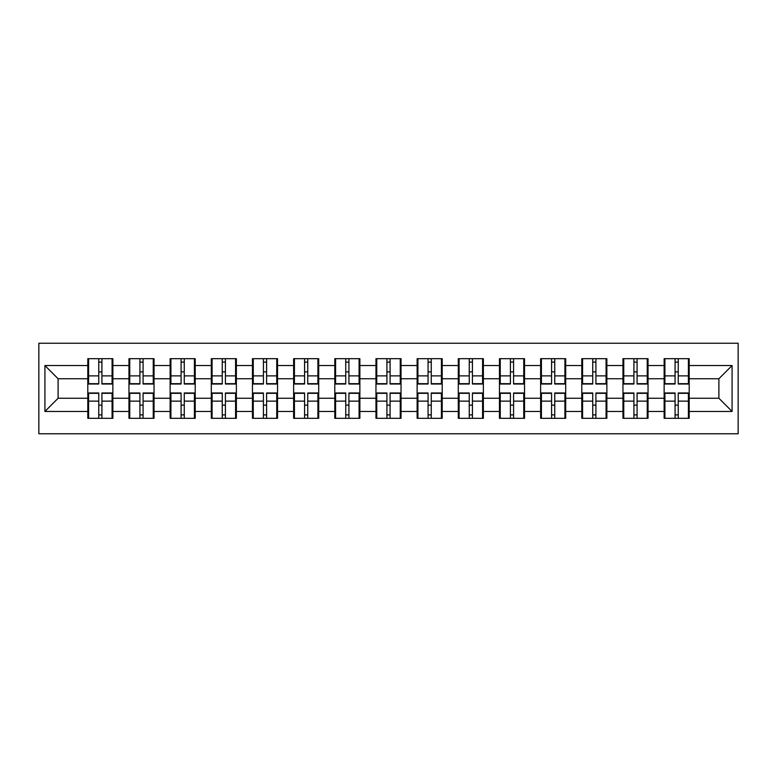 <?xml version="1.0" encoding="UTF-8"?>
<svg xmlns="http://www.w3.org/2000/svg" width="777" height="777" viewBox="0 0 777 777"><rect width="100%" height="100%" fill="white"/><g stroke="black" fill="none" stroke-linecap="round" stroke-linejoin="round"><path stroke-width="1.17" d="M38.85 433.76L738.15 433.76L738.15 343.24L38.85 343.24L38.85 433.76M689.199 405.254L688.403 405.254M664.918 405.254L664.131 405.254M664.131 371.746L664.918 371.746M688.403 371.746L689.199 371.746M689.199 368.317L688.403 368.317M664.918 368.317L664.131 368.317M664.131 408.683L664.918 408.683M688.403 408.683L689.199 408.683M648.037 405.254L647.241 405.254M623.756 405.254L622.96 405.254M622.96 371.746L623.756 371.746M647.241 371.746L648.037 371.746M648.037 368.317L647.241 368.317M623.756 368.317L622.96 368.317M622.96 408.683L623.756 408.683M647.241 408.683L648.037 408.683M606.866 405.254L606.079 405.254M582.585 405.254L581.798 405.254M581.798 371.746L582.585 371.746M606.079 371.746L606.866 371.746M606.866 368.317L606.079 368.317M582.585 368.317L581.798 368.317M581.798 408.683L582.585 408.683M606.079 408.683L606.866 408.683M565.705 405.254L564.908 405.254M541.423 405.254L540.627 405.254M540.627 371.746L541.423 371.746M564.908 371.746L565.705 371.746M565.705 368.317L564.908 368.317M541.423 368.317L540.627 368.317M540.627 408.683L541.423 408.683M564.908 408.683L565.705 408.683M524.533 405.254L523.747 405.254M500.252 405.254L499.465 405.254M499.465 371.746L500.252 371.746M523.747 371.746L524.533 371.746M524.533 368.317L523.747 368.317M500.252 368.317L499.465 368.317M499.465 408.683L500.252 408.683M523.747 408.683L524.533 408.683M483.372 405.254L482.575 405.254M459.09 405.254L458.294 405.254M458.294 371.746L459.09 371.746M482.575 371.746L483.372 371.746M483.372 368.317L482.575 368.317M459.09 368.317L458.294 368.317M458.294 408.683L459.09 408.683M482.575 408.683L483.372 408.683M442.2 405.254L441.414 405.254M417.919 405.254L417.132 405.254M417.132 371.746L417.919 371.746M441.414 371.746L442.2 371.746M442.2 368.317L441.414 368.317M417.919 368.317L417.132 368.317M417.132 408.683L417.919 408.683M441.414 408.683L442.2 408.683M401.039 405.254L400.242 405.254M376.758 405.254L375.961 405.254M375.961 371.746L376.758 371.746M400.242 371.746L401.039 371.746M401.039 368.317L400.242 368.317M376.758 368.317L375.961 368.317M375.961 408.683L376.758 408.683M400.242 408.683L401.039 408.683M359.868 405.254L359.081 405.254M335.586 405.254L334.8 405.254M334.8 371.746L335.586 371.746M359.081 371.746L359.868 371.746M359.868 368.317L359.081 368.317M335.586 368.317L334.8 368.317M334.8 408.683L335.586 408.683M359.081 408.683L359.868 408.683M318.706 405.254L317.91 405.254M294.425 405.254L293.628 405.254M293.628 371.746L294.425 371.746M317.91 371.746L318.706 371.746M318.706 368.317L317.91 368.317M294.425 368.317L293.628 368.317M293.628 408.683L294.425 408.683M317.91 408.683L318.706 408.683M277.535 405.254L276.748 405.254M253.253 405.254L252.467 405.254M252.467 371.746L253.253 371.746M276.748 371.746L277.535 371.746M277.535 368.317L276.748 368.317M253.253 368.317L252.467 368.317M252.467 408.683L253.253 408.683M276.748 408.683L277.535 408.683M236.373 405.254L235.577 405.254M212.092 405.254L211.295 405.254M211.295 371.746L212.092 371.746M235.577 371.746L236.373 371.746M236.373 368.317L235.577 368.317M212.092 368.317L211.295 368.317M211.295 408.683L212.092 408.683M235.577 408.683L236.373 408.683M195.202 405.254L194.415 405.254M170.921 405.254L170.134 405.254M170.134 371.746L170.921 371.746M194.415 371.746L195.202 371.746M195.202 368.317L194.415 368.317M170.921 368.317L170.134 368.317M170.134 408.683L170.921 408.683M194.415 408.683L195.202 408.683M154.04 405.254L153.244 405.254M129.759 405.254L128.963 405.254M128.963 371.746L129.759 371.746M153.244 371.746L154.04 371.746M154.04 368.317L153.244 368.317M129.759 368.317L128.963 368.317M128.963 408.683L129.759 408.683M153.244 408.683L154.04 408.683M718.89 398.261L718.89 378.739L689.199 378.739L689.199 398.261L718.89 398.261L732.08 411.46L732.08 365.54L689.199 365.54L689.199 358.683L664.131 358.683L664.131 378.739L648.037 378.739L648.037 398.261L664.131 398.261L664.131 378.739M732.08 411.46L689.199 411.46L689.199 418.317L664.131 418.317L664.131 411.46L648.037 411.46L648.037 418.317L622.96 418.317L622.96 411.46L606.866 411.46L606.866 418.317L581.798 418.317L581.798 411.46L565.705 411.46L565.705 418.317L540.627 418.317L540.627 411.46L524.533 411.46L524.533 418.317L499.465 418.317L499.465 411.46L483.372 411.46L483.372 418.317L458.294 418.317L458.294 411.46L442.2 411.46L442.2 418.317L417.132 418.317L417.132 411.46L401.039 411.46L401.039 418.317L375.961 418.317L375.961 411.46L359.868 411.46L359.868 418.317L334.8 418.317L334.8 411.46L318.706 411.46L318.706 418.317L293.628 418.317L293.628 411.46L277.535 411.46L277.535 418.317L252.467 418.317L252.467 411.46L236.373 411.46L236.373 418.317L211.295 418.317L211.295 411.46L195.202 411.46L195.202 418.317L170.134 418.317L170.134 411.46L154.04 411.46L154.04 418.317L128.963 418.317L128.963 411.46L112.869 411.46L112.869 418.317L87.801 418.317L87.801 411.46L44.92 411.46L44.92 365.54L87.801 365.54L87.801 378.739L58.11 378.739L58.11 398.261L87.801 398.261L87.801 378.739M664.131 365.54L648.037 365.54L648.037 358.683L622.96 358.683L622.96 365.54L606.866 365.54L606.866 358.683L581.798 358.683L581.798 365.54L565.705 365.54L565.705 358.683L540.627 358.683L540.627 365.54L524.533 365.54L524.533 358.683L499.465 358.683L499.465 365.54L483.372 365.54L483.372 358.683L458.294 358.683L458.294 365.54L442.2 365.54L442.2 358.683L417.132 358.683L417.132 365.54L401.039 365.54L401.039 358.683L375.961 358.683L375.961 365.54L359.868 365.54L359.868 358.683L334.8 358.683L334.8 365.54L318.706 365.54L318.706 358.683L293.628 358.683L293.628 365.54L277.535 365.54L277.535 358.683L252.467 358.683L252.467 365.54L236.373 365.54L236.373 358.683L211.295 358.683L211.295 365.54L195.202 365.54L195.202 358.683L170.134 358.683L170.134 365.54L154.04 365.54L154.04 358.683L128.963 358.683L128.963 365.54L112.869 365.54L112.869 358.683L87.801 358.683L87.801 365.54M664.131 398.261L664.131 411.46M648.037 398.261L648.037 411.46M648.037 365.54L648.037 378.739M606.866 398.261L622.96 398.261L622.96 378.739L606.866 378.739L606.866 411.46M622.96 398.261L622.96 411.46M622.96 365.54L622.96 378.739M606.866 365.54L606.866 378.739M565.705 398.261L581.798 398.261L581.798 378.739L565.705 378.739L565.705 411.46M581.798 398.261L581.798 411.46M581.798 365.54L581.798 378.739M565.705 365.54L565.705 378.739M524.533 398.261L540.627 398.261L540.627 378.739L524.533 378.739L524.533 411.46M540.627 398.261L540.627 411.46M540.627 365.54L540.627 378.739M524.533 365.54L524.533 378.739M483.372 398.261L499.465 398.261L499.465 378.739L483.372 378.739L483.372 411.46M499.465 398.261L499.465 411.46M499.465 365.54L499.465 378.739M483.372 365.54L483.372 378.739M442.2 398.261L458.294 398.261L458.294 378.739L442.2 378.739L442.2 411.46M458.294 398.261L458.294 411.46M458.294 365.54L458.294 378.739M442.2 365.54L442.2 378.739M401.039 398.261L417.132 398.261L417.132 378.739L401.039 378.739L401.039 411.46M417.132 398.261L417.132 411.46M417.132 365.54L417.132 378.739M401.039 365.54L401.039 378.739M359.868 398.261L375.961 398.261L375.961 378.739L359.868 378.739L359.868 411.46M375.961 398.261L375.961 411.46M375.961 365.54L375.961 378.739M359.868 365.54L359.868 378.739M318.706 398.261L334.8 398.261L334.8 378.739L318.706 378.739L318.706 411.46M334.8 398.261L334.8 411.46M334.8 365.54L334.8 378.739M318.706 365.54L318.706 378.739M277.535 398.261L293.628 398.261L293.628 378.739L277.535 378.739L277.535 411.46M293.628 398.261L293.628 411.46M293.628 365.54L293.628 378.739M277.535 365.54L277.535 378.739M236.373 398.261L252.467 398.261L252.467 378.739L236.373 378.739L236.373 411.46M252.467 398.261L252.467 411.46M252.467 365.54L252.467 378.739M236.373 365.54L236.373 378.739M195.202 398.261L211.295 398.261L211.295 378.739L195.202 378.739L195.202 411.46M211.295 398.261L211.295 411.46M211.295 365.54L211.295 378.739M195.202 365.54L195.202 378.739M154.04 398.261L170.134 398.261L170.134 378.739L154.04 378.739L154.04 411.46M170.134 398.261L170.134 411.46M170.134 365.54L170.134 378.739M154.04 365.54L154.04 378.739M112.869 398.261L128.963 398.261L128.963 378.739L112.869 378.739L112.869 411.46M128.963 398.261L128.963 411.46M128.963 365.54L128.963 378.739M112.869 365.54L112.869 378.739M112.869 405.254L112.082 405.254M88.597 405.254L87.801 405.254M87.801 371.746L88.597 371.746M112.082 371.746L112.869 371.746M112.869 368.317L112.082 368.317M88.597 368.317L87.801 368.317M87.801 408.683L88.597 408.683M112.082 408.683L112.869 408.683M87.801 398.261L87.801 411.46M58.11 398.261L44.92 411.46M44.92 365.54L58.11 378.739M689.199 398.261L689.199 411.46M689.199 365.54L689.199 378.739M732.08 365.54L718.89 378.739M112.082 358.683L112.082 384.013L101.923 384.013L101.923 358.683M98.757 358.683L98.757 384.013L88.597 384.013L88.597 358.683M98.757 362.111L101.923 362.111M101.923 371.872L98.757 371.872M88.597 418.317L88.597 392.987L98.757 392.987L98.757 418.317M101.923 418.317L101.923 392.987L112.082 392.987L112.082 418.317M101.923 414.889L98.757 414.889M98.757 405.128L101.923 405.128M153.244 358.683L153.244 384.013L143.085 384.013L143.085 358.683M139.918 358.683L139.918 384.013L129.759 384.013L129.759 358.683M139.918 362.111L143.085 362.111M143.085 371.872L139.918 371.872M194.415 358.683L194.415 384.013L184.256 384.013L184.256 358.683M181.09 358.683L181.09 384.013L170.921 384.013L170.921 358.683M181.09 362.111L184.256 362.111M184.256 371.872L181.09 371.872M235.577 358.683L235.577 384.013L225.417 384.013L225.417 358.683M222.251 358.683L222.251 384.013L212.092 384.013L212.092 358.683M222.251 362.111L225.417 362.111M225.417 371.872L222.251 371.872M276.748 358.683L276.748 384.013L266.589 384.013L266.589 358.683M263.422 358.683L263.422 384.013L253.253 384.013L253.253 358.683M263.422 362.111L266.589 362.111M266.589 371.872L263.422 371.872M317.91 358.683L317.91 384.013L307.75 384.013L307.75 358.683M304.584 358.683L304.584 384.013L294.425 384.013L294.425 358.683M304.584 362.111L307.75 362.111M307.75 371.872L304.584 371.872M129.759 418.317L129.759 392.987L139.918 392.987L139.918 418.317M143.085 418.317L143.085 392.987L153.244 392.987L153.244 418.317M143.085 414.889L139.918 414.889M139.918 405.128L143.085 405.128M170.921 418.317L170.921 392.987L181.09 392.987L181.09 418.317M184.256 418.317L184.256 392.987L194.415 392.987L194.415 418.317M184.256 414.889L181.09 414.889M181.09 405.128L184.256 405.128M212.092 418.317L212.092 392.987L222.251 392.987L222.251 418.317M225.417 418.317L225.417 392.987L235.577 392.987L235.577 418.317M225.417 414.889L222.251 414.889M222.251 405.128L225.417 405.128M253.253 418.317L253.253 392.987L263.422 392.987L263.422 418.317M266.589 418.317L266.589 392.987L276.748 392.987L276.748 418.317M266.589 414.889L263.422 414.889M263.422 405.128L266.589 405.128M294.425 418.317L294.425 392.987L304.584 392.987L304.584 418.317M307.75 418.317L307.75 392.987L317.91 392.987L317.91 418.317M307.75 414.889L304.584 414.889M304.584 405.128L307.75 405.128M359.081 358.683L359.081 384.013L348.922 384.013L348.922 358.683M345.746 358.683L345.746 384.013L335.586 384.013L335.586 358.683M345.746 362.111L348.922 362.111M348.922 371.872L345.746 371.872M335.586 418.317L335.586 392.987L345.746 392.987L345.746 418.317M348.922 418.317L348.922 392.987L359.081 392.987L359.081 418.317M348.922 414.889L345.746 414.889M345.746 405.128L348.922 405.128M400.242 358.683L400.242 384.013L390.083 384.013L390.083 358.683M386.917 358.683L386.917 384.013L376.758 384.013L376.758 358.683M386.917 362.111L390.083 362.111M390.083 371.872L386.917 371.872M376.758 418.317L376.758 392.987L386.917 392.987L386.917 418.317M390.083 418.317L390.083 392.987L400.242 392.987L400.242 418.317M390.083 414.889L386.917 414.889M386.917 405.128L390.083 405.128M441.414 358.683L441.414 384.013L431.254 384.013L431.254 358.683M428.078 358.683L428.078 384.013L417.919 384.013L417.919 358.683M428.078 362.111L431.254 362.111M431.254 371.872L428.078 371.872M417.919 418.317L417.919 392.987L428.078 392.987L428.078 418.317M431.254 418.317L431.254 392.987L441.414 392.987L441.414 418.317M431.254 414.889L428.078 414.889M428.078 405.128L431.254 405.128M482.575 358.683L482.575 384.013L472.416 384.013L472.416 358.683M469.25 358.683L469.25 384.013L459.09 384.013L459.09 358.683M469.25 362.111L472.416 362.111M472.416 371.872L469.25 371.872M459.09 418.317L459.09 392.987L469.25 392.987L469.25 418.317M472.416 418.317L472.416 392.987L482.575 392.987L482.575 418.317M472.416 414.889L469.25 414.889M469.25 405.128L472.416 405.128M523.747 358.683L523.747 384.013L513.578 384.013L513.578 358.683M510.411 358.683L510.411 384.013L500.252 384.013L500.252 358.683M510.411 362.111L513.578 362.111M513.578 371.872L510.411 371.872M500.252 418.317L500.252 392.987L510.411 392.987L510.411 418.317M513.578 418.317L513.578 392.987L523.747 392.987L523.747 418.317M513.578 414.889L510.411 414.889M510.411 405.128L513.578 405.128M564.908 358.683L564.908 384.013L554.749 384.013L554.749 358.683M551.583 358.683L551.583 384.013L541.423 384.013L541.423 358.683M551.583 362.111L554.749 362.111M554.749 371.872L551.583 371.872M541.423 418.317L541.423 392.987L551.583 392.987L551.583 418.317M554.749 418.317L554.749 392.987L564.908 392.987L564.908 418.317M554.749 414.889L551.583 414.889M551.583 405.128L554.749 405.128M606.079 358.683L606.079 384.013L595.91 384.013L595.91 358.683M592.744 358.683L592.744 384.013L582.585 384.013L582.585 358.683M592.744 362.111L595.91 362.111M595.91 371.872L592.744 371.872M582.585 418.317L582.585 392.987L592.744 392.987L592.744 418.317M595.91 418.317L595.91 392.987L606.079 392.987L606.079 418.317M595.91 414.889L592.744 414.889M592.744 405.128L595.91 405.128M647.241 358.683L647.241 384.013L637.082 384.013L637.082 358.683M633.915 358.683L633.915 384.013L623.756 384.013L623.756 358.683M633.915 362.111L637.082 362.111M637.082 371.872L633.915 371.872M623.756 418.317L623.756 392.987L633.915 392.987L633.915 418.317M637.082 418.317L637.082 392.987L647.241 392.987L647.241 418.317M637.082 414.889L633.915 414.889M633.915 405.128L637.082 405.128M688.403 358.683L688.403 384.013L678.243 384.013L678.243 358.683M675.077 358.683L675.077 384.013L664.918 384.013L664.918 358.683M675.077 362.111L678.243 362.111M678.243 371.872L675.077 371.872M664.918 418.317L664.918 392.987L675.077 392.987L675.077 418.317M678.243 418.317L678.243 392.987L688.403 392.987L688.403 418.317M678.243 414.889L675.077 414.889M675.077 405.128L678.243 405.128M98.757 375.874L88.597 375.874M98.757 383.673L88.597 383.673M112.082 375.874L101.923 375.874M112.082 383.673L101.923 383.673M101.923 401.126L112.082 401.126M101.923 393.327L112.082 393.327M88.597 401.126L98.757 401.126M88.597 393.327L98.757 393.327M139.918 375.874L129.759 375.874M139.918 383.673L129.759 383.673M153.244 375.874L143.085 375.874M153.244 383.673L143.085 383.673M181.09 375.874L170.921 375.874M181.09 383.673L170.921 383.673M194.415 375.874L184.256 375.874M194.415 383.673L184.256 383.673M222.251 375.874L212.092 375.874M222.251 383.673L212.092 383.673M235.577 375.874L225.417 375.874M235.577 383.673L225.417 383.673M263.422 375.874L253.253 375.874M263.422 383.673L253.253 383.673M276.748 375.874L266.589 375.874M276.748 383.673L266.589 383.673M304.584 375.874L294.425 375.874M304.584 383.673L294.425 383.673M317.91 375.874L307.75 375.874M317.91 383.673L307.75 383.673M143.085 401.126L153.244 401.126M143.085 393.327L153.244 393.327M129.759 401.126L139.918 401.126M129.759 393.327L139.918 393.327M184.256 401.126L194.415 401.126M184.256 393.327L194.415 393.327M170.921 401.126L181.09 401.126M170.921 393.327L181.09 393.327M225.417 401.126L235.577 401.126M225.417 393.327L235.577 393.327M212.092 401.126L222.251 401.126M212.092 393.327L222.251 393.327M266.589 401.126L276.748 401.126M266.589 393.327L276.748 393.327M253.253 401.126L263.422 401.126M253.253 393.327L263.422 393.327M307.75 401.126L317.91 401.126M307.75 393.327L317.91 393.327M294.425 401.126L304.584 401.126M294.425 393.327L304.584 393.327M345.746 375.874L335.586 375.874M345.746 383.673L335.586 383.673M359.081 375.874L348.922 375.874M359.081 383.673L348.922 383.673M348.922 401.126L359.081 401.126M348.922 393.327L359.081 393.327M335.586 401.126L345.746 401.126M335.586 393.327L345.746 393.327M386.917 375.874L376.758 375.874M386.917 383.673L376.758 383.673M400.242 375.874L390.083 375.874M400.242 383.673L390.083 383.673M390.083 401.126L400.242 401.126M390.083 393.327L400.242 393.327M376.758 401.126L386.917 401.126M376.758 393.327L386.917 393.327M428.078 375.874L417.919 375.874M428.078 383.673L417.919 383.673M441.414 375.874L431.254 375.874M441.414 383.673L431.254 383.673M431.254 401.126L441.414 401.126M431.254 393.327L441.414 393.327M417.919 401.126L428.078 401.126M417.919 393.327L428.078 393.327M469.25 375.874L459.09 375.874M469.25 383.673L459.09 383.673M482.575 375.874L472.416 375.874M482.575 383.673L472.416 383.673M472.416 401.126L482.575 401.126M472.416 393.327L482.575 393.327M459.09 401.126L469.25 401.126M459.09 393.327L469.25 393.327M510.411 375.874L500.252 375.874M510.411 383.673L500.252 383.673M523.747 375.874L513.578 375.874M523.747 383.673L513.578 383.673M513.578 401.126L523.747 401.126M513.578 393.327L523.747 393.327M500.252 401.126L510.411 401.126M500.252 393.327L510.411 393.327M551.583 375.874L541.423 375.874M551.583 383.673L541.423 383.673M564.908 375.874L554.749 375.874M564.908 383.673L554.749 383.673M554.749 401.126L564.908 401.126M554.749 393.327L564.908 393.327M541.423 401.126L551.583 401.126M541.423 393.327L551.583 393.327M592.744 375.874L582.585 375.874M592.744 383.673L582.585 383.673M606.079 375.874L595.91 375.874M606.079 383.673L595.91 383.673M595.91 401.126L606.079 401.126M595.91 393.327L606.079 393.327M582.585 401.126L592.744 401.126M582.585 393.327L592.744 393.327M633.915 375.874L623.756 375.874M633.915 383.673L623.756 383.673M647.241 375.874L637.082 375.874M647.241 383.673L637.082 383.673M637.082 401.126L647.241 401.126M637.082 393.327L647.241 393.327M623.756 401.126L633.915 401.126M623.756 393.327L633.915 393.327M675.077 375.874L664.918 375.874M675.077 383.673L664.918 383.673M688.403 375.874L678.243 375.874M688.403 383.673L678.243 383.673M678.243 401.126L688.403 401.126M678.243 393.327L688.403 393.327M664.918 401.126L675.077 401.126M664.918 393.327L675.077 393.327"/></g></svg>
